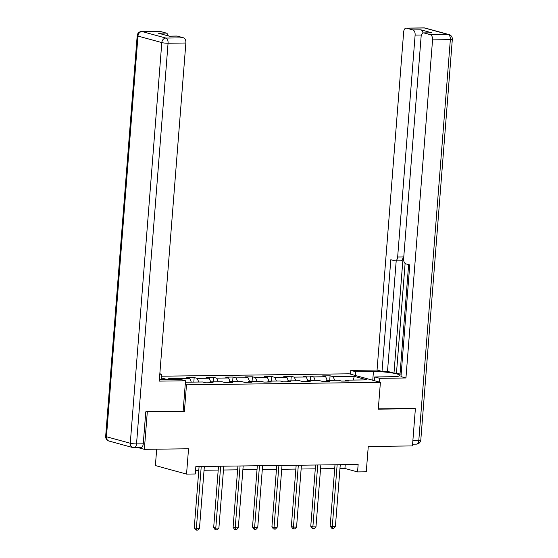 <?xml version="1.0" encoding="UTF-8"?>
<svg xmlns="http://www.w3.org/2000/svg" width="558" height="558" viewBox="0 0 558 558"><rect width="100%" height="100%" fill="white"/><g stroke="black" fill="none" stroke-linecap="round" stroke-linejoin="round"><path stroke-width="0.84" d="M156.679 449.183L155.389 465.56L186.546 474.098L195.258 473.986L195.844 466.537L358.145 464.472L357.559 471.922L366.271 471.81L368.266 446.491L412.453 445.926L415.382 408.693L414.245 408.379M146.147 411.79L184.377 411.63L186.484 384.818L380.403 382.349L349.238 373.811L161.443 376.204M147.284 412.104L144.355 449.336L138.3 447.683M186.484 384.818L185.228 384.476M167.407 379.593L161.311 377.919M185.409 382.202L202.575 381.986L205.644 382.823L213.114 382.732L210.038 381.888L221.986 381.735L225.062 382.579L232.533 382.481L229.457 381.644L241.405 381.491L244.481 382.328L251.944 382.237L248.875 381.393L260.823 381.24L263.892 382.084L271.362 381.986L268.286 381.149L280.242 380.995L283.311 381.839L290.781 381.742L287.705 380.898L299.653 380.744L302.729 381.588L310.199 381.498L307.123 380.654L319.071 380.5L322.147 381.344L329.611 381.247L326.542 380.403L338.49 380.256L341.559 381.093L349.029 381.002L345.953 380.158L367.115 379.886L354.316 376.378L353.207 380.068M171.515 379.538L168.614 378.743L189.776 378.477L186.7 377.633L194.17 377.536L193.807 382.097M354.316 376.378L333.154 376.65L330.078 375.806L322.615 375.904L325.684 376.748L313.736 376.901L310.666 376.057L303.196 376.148L306.272 376.992L294.324 377.145L291.248 376.301L283.778 376.399L286.854 377.243L274.906 377.389L271.83 376.552L264.366 376.643L267.435 377.487L255.487 377.64L252.418 376.796L244.948 376.894L248.024 377.731L236.076 377.885L233 377.041L225.53 377.138L228.606 377.982L216.657 378.136L213.581 377.292L206.118 377.389L209.187 378.226L197.239 378.38L194.17 377.536M209.362 382.781L210.038 381.888M197.239 378.38L198.781 382.035M209.187 378.226L210.729 381.881M228.78 382.53L229.457 381.644M216.657 378.136L218.192 381.784M228.606 377.982L230.147 381.63M248.198 382.286L248.875 381.393M236.076 377.885L237.61 381.539M248.024 377.731L249.559 381.386M267.61 382.035L268.286 381.149M255.487 377.64L257.029 381.288M267.435 377.487L268.977 381.135M287.028 381.791L287.705 380.898M274.906 377.389L276.447 381.044M286.854 377.243L288.395 380.891M306.447 381.539L307.123 380.654M294.324 377.145L295.859 380.793M306.272 376.992L307.807 380.647M325.858 381.295L326.542 380.403M313.736 376.901L315.277 380.549M325.684 376.748L327.225 380.396M345.276 381.051L345.953 380.158M333.154 376.65L334.695 380.298M186.546 474.098L188.541 448.778L144.355 449.336M380.403 382.349L378.289 409.16L415.382 408.693M339.962 468.525L344.928 468.462L357.559 471.922M195.544 470.359L198.787 470.317M204.054 470.255L218.199 470.073M223.465 470.003L237.617 469.829M242.883 469.759L257.036 469.578M262.302 469.508L276.454 469.334M281.713 469.264L295.866 469.083M301.132 469.02L315.284 468.839M320.55 468.769L334.702 468.587M189.776 378.477L191.31 382.125M345.228 464.64L344.928 468.462M330.078 375.806L329.722 380.368M310.666 376.057L310.304 380.612M291.248 376.301L290.892 380.856M271.83 376.552L271.474 381.107M252.418 376.796L252.056 381.351M233 377.041L232.644 381.602M213.581 377.292L213.226 381.846M184.377 411.63L183.115 411.288M335.002 464.765L330.176 526.041L332.282 526.619L337.151 464.744M335.393 526.578L333.677 528.356L332.435 528.37L332.282 526.619L335.393 526.578L340.268 464.702M332.435 528.37L331.591 528.14L330.176 526.041M355.467 375.52L355.767 371.761L350.794 370.4L377.055 370.066L403.664 31.952A4.52 2.553 -90.7 0 1 406.133 28.123A4.52 2.553 -90.7 0 1 406.545 28.179L412.948 29.937L420.913 29.832A4.52 2.553 89.3 0 1 422.999 33.027M355.767 371.761L373.441 371.537A16.956 2.246 4.5 0 1 390.914 372.772A16.956 2.246 4.5 0 1 399.814 375.464A16.956 2.246 4.5 0 1 392.386 376.727L374.711 376.95L379.677 378.317L405.945 377.982L400.972 376.622L409.767 264.911L405.805 263.822A4.52 2.553 -90.7 0 1 403.636 258.661L421.102 36.73A4.52 2.553 -90.7 0 1 423.571 32.901L431.536 32.803A4.52 2.553 89.3 0 1 431.941 32.852L420.913 29.832M408.637 264.597L399.967 374.774L401.097 375.081M405.108 263.446L396.473 373.1L400.023 374.076M396.473 373.1L393.99 373.135L387.503 371.356L382.028 371.426L377.055 370.066M350.501 374.16L350.794 370.4M379.384 382.077L379.677 378.317M374.418 380.709L374.711 376.95M405.945 377.982L432.555 39.869A4.52 2.553 -90.7 0 0 430.378 34.708L423.975 32.957A4.52 2.553 -90.7 0 0 423.571 32.901M421.45 35.015L415.117 35.091L397.652 257.022A4.52 2.553 -90.7 0 1 395.183 260.858A4.52 2.553 -90.7 0 1 394.778 260.802L390.816 259.714L382.028 371.426M415.117 35.091A4.52 2.553 -90.7 0 0 412.948 29.937M414.608 408.477L378.317 408.833M397.652 257.022L403.127 256.959L393.99 373.135M403.127 256.959A4.52 2.553 89.3 0 1 400.658 260.788L395.183 260.858M396.201 260.844L387.503 371.356M159.372 379.621A16.956 2.246 4.5 0 0 162.873 379.649L180.548 379.426L185.521 380.786L159.253 381.121L185.863 43.008L168.07 43.238L136.536 443.903L143.253 443.819L145.778 411.797L183.115 411.323L185.521 380.786M159.797 374.258L161.604 374.23L159.839 373.748M161.178 379.656L161.604 374.23M159.86 31.318L142.06 31.548A4.52 2.553 -90.7 0 0 141.648 31.492L159.448 31.269A4.52 2.553 89.3 0 1 159.86 31.318L166.256 33.075A4.52 2.553 89.3 0 1 168.272 35.907M169.123 36.144L176.879 36.04A4.52 2.553 89.3 0 1 177.291 36.096L183.694 37.853A4.52 2.553 89.3 0 1 185.863 43.008M166.256 33.075L158.291 33.173L169.325 36.2L177.291 36.096M143.253 443.819A4.52 2.553 89.3 0 1 140.783 447.649L134.066 447.732A4.52 2.553 -90.7 0 0 136.536 443.903A4.52 0.6 -175.5 0 1 130.272 443.261L161.806 42.589L137.972 36.061L106.445 436.733L130.272 443.261A4.52 3.683 -74.7 0 0 132.811 447.572A4.52 4.52 0 0 0 134.066 447.732A4.52 2.553 -90.7 0 1 133.655 447.683A4.52 3.683 -74.7 0 1 132.811 447.572L108.984 441.043A4.52 3.683 105.3 0 1 106.445 436.733A4.52 0.6 -175.5 0 1 105.671 436.328A4.52 4.52 0 0 0 108.984 441.043M315.584 465.016L310.764 526.292L312.871 526.864L317.739 464.988M315.981 526.829L314.259 528.6L313.017 528.614L312.871 526.864L315.981 526.829L320.85 464.947M313.017 528.614L312.173 528.384L310.764 526.292M296.165 465.26L291.346 526.536L293.452 527.115L298.321 465.233M296.563 527.073L294.847 528.851L293.599 528.865L293.452 527.115L296.563 527.073L301.432 465.198M293.599 528.865L292.762 528.635L291.346 526.536M276.754 465.512L271.927 526.78L274.034 527.359L278.902 465.484M277.145 527.317L275.429 529.096L274.187 529.11L274.034 527.359L277.145 527.317L282.013 465.442M274.187 529.11L273.343 528.879L271.927 526.78M257.336 465.756L252.516 527.031L254.615 527.61L259.491 465.728M257.733 527.568L256.01 529.34L254.769 529.361L254.615 527.61L257.733 527.568L262.602 465.693M254.769 529.361L253.925 529.13L252.516 527.031M237.917 466.007L233.098 527.275L235.204 527.854L240.073 465.979M238.315 527.812L236.599 529.591L235.35 529.605L235.204 527.854L238.315 527.812L243.183 465.937M235.35 529.605L234.506 529.375L233.098 527.275M218.506 466.251L213.679 527.526L215.786 528.098L220.654 466.223M218.896 528.063L217.181 529.835L215.932 529.856L215.786 528.098L218.896 528.063L223.765 466.181M215.932 529.856L215.095 529.619L213.679 527.526M199.087 466.495L194.268 527.77L196.367 528.349L201.243 466.474M199.478 528.307L197.762 530.086L196.521 530.1L196.367 528.349L199.478 528.307L204.354 466.432M196.521 530.1L195.677 529.87L194.268 527.77M431.941 32.852L423.975 32.957M430.378 34.708L448.179 34.484L424.345 27.956L406.545 28.179M412.885 440.388L418.814 440.311L450.348 39.646L432.555 39.869M372.751 380.256L373.441 371.537M448.179 34.484A4.52 2.553 89.3 0 1 450.348 39.646A4.52 0.6 -175.5 0 0 452.329 39.304A4.52 4.52 0 0 0 449.016 34.589A4.52 3.683 105.3 0 0 448.179 34.484M424.345 27.956A4.52 3.683 -74.7 0 1 425.189 28.06A4.52 4.52 0 0 0 423.934 27.9A4.52 2.553 89.3 0 1 424.345 27.956M452.329 39.304L420.802 439.976A4.52 0.6 -175.5 0 1 418.814 440.311A4.52 2.553 89.3 0 1 416.352 444.14L412.585 444.189M141.648 31.492A4.52 4.52 0 0 0 137.198 35.663A4.52 0.6 -175.5 0 0 137.972 36.061A4.52 3.683 -74.7 0 1 142.06 31.548L165.893 38.077L183.694 37.853M165.893 38.077A4.52 3.683 105.3 0 0 161.806 42.589A4.52 0.6 -175.5 0 0 168.07 43.238A4.52 2.553 -90.7 0 0 165.893 38.077M449.016 34.589L425.189 28.06M423.934 27.9L406.133 28.123M416.352 444.14A4.52 4.52 0 0 0 420.802 439.976M137.198 35.663L105.671 436.328"/></g></svg>
